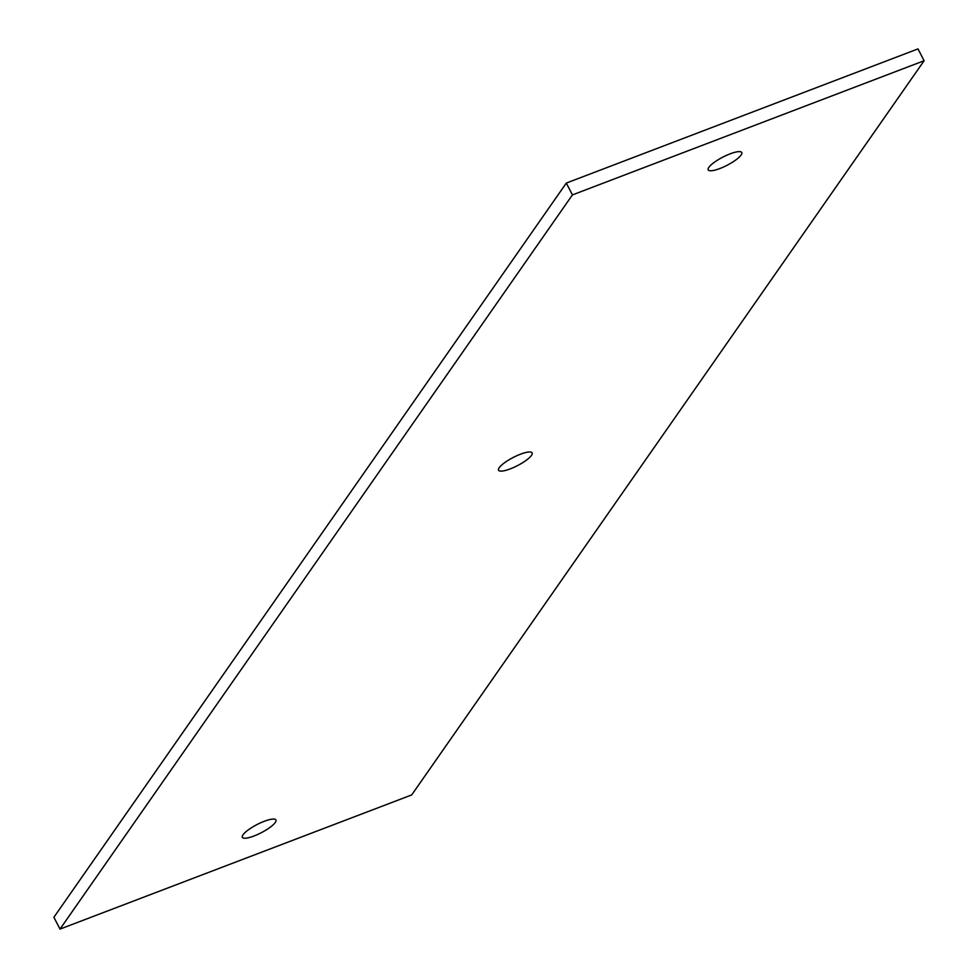 <?xml version="1.0" encoding="UTF-8"?>
<svg xmlns="http://www.w3.org/2000/svg" width="978" height="978" viewBox="0 0 978 978"><rect width="100%" height="100%" fill="white"/><g stroke="black" fill="none" stroke-linecap="round" stroke-linejoin="round"><path stroke-width="1.47" d="M60 929.1L411.689 794.931L924.112 60.734L918 48.9L566.311 183.069L53.888 917.266L60 929.1L572.423 194.903L566.311 183.069M924.112 60.734L572.423 194.903M499.232 467.692A18.888 4.597 -27.3 0 1 516.885 455.699A18.888 4.597 -27.3 0 1 532.13 452.887A18.888 4.597 -27.3 0 1 517.46 465.638A18.888 4.597 -27.3 0 1 498.56 470.21A18.888 4.597 -27.3 0 1 499.232 467.692M243.021 834.796A18.888 4.597 -27.3 0 1 260.674 822.791A18.888 4.597 -27.3 0 1 275.918 819.98A18.888 4.597 -27.3 0 1 261.248 832.73A18.888 4.597 -27.3 0 1 242.348 837.302A18.888 4.597 -27.3 0 1 243.021 834.796M708.854 167.348A18.888 4.597 -27.3 0 1 726.52 155.343A18.888 4.597 -27.3 0 1 741.752 152.531A18.888 4.597 -27.3 0 1 727.082 165.282A18.888 4.597 -27.3 0 1 708.194 169.854A18.888 4.597 -27.3 0 1 708.854 167.348"/></g></svg>
